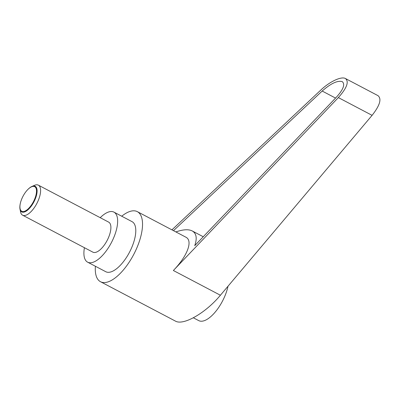 <?xml version="1.0" encoding="UTF-8"?>
<svg xmlns="http://www.w3.org/2000/svg" width="400" height="400" viewBox="0 0 400 400"><rect width="100%" height="100%" fill="white"/><g stroke="black" fill="none" stroke-linecap="round" stroke-linejoin="round"><path stroke-width="0.6" d="M20 209.1L20.54 211.89A16.96 7.17 -62.3 0 0 22.59 215.18A16.96 7.17 -62.3 0 0 22.815 215.285A16.96 7.17 -62.3 0 0 36.965 203.245A16.96 7.17 -62.3 0 0 38.38 185.155A16.96 7.17 -62.3 0 0 38.155 185.05A16.96 7.17 -62.3 0 0 34.51 185.33L31.905 186.47A14.455 6.11 117.7 0 1 35.01 186.225A14.455 6.11 117.7 0 1 34.11 201.505A14.455 6.11 117.7 0 1 21.935 211.995A14.455 6.11 117.7 0 1 20 209.1A14.455 6.11 117.7 0 1 20.14 204.355A14.455 6.11 117.7 0 1 20.17 204.185M27.955 189.395A14.455 6.11 117.7 0 1 28.075 189.27A14.455 6.11 117.7 0 1 31.905 186.47M22.59 215.18L92.88 252.155A16.96 7.17 -62.3 0 0 93.11 252.265A16.96 7.17 -62.3 0 0 107.26 240.22A16.96 7.17 -62.3 0 0 108.675 222.13L38.38 185.155M21.93 211.365A13.9 5.875 -62.3 0 0 33.64 201.28A13.9 5.875 -62.3 0 0 34.505 186.585A13.9 5.875 -62.3 0 0 27.835 189.51A13.9 5.875 -62.3 0 0 20.2 204.02A13.9 5.875 -62.3 0 0 21.93 211.365M228.01 286.22A28.27 11.945 117.7 0 1 222.915 300.275A28.27 11.945 117.7 0 1 198.725 320.61L193.37 317.795M121.72 216.215A39.575 16.725 117.7 0 1 136.815 211.41A39.575 16.725 117.7 0 1 137.345 211.66A39.575 16.725 117.7 0 1 134.04 253.86A39.575 16.725 117.7 0 1 101.02 281.965A39.575 16.725 117.7 0 1 100.495 281.715A39.575 16.725 117.7 0 1 95.395 266.255M137.345 211.66L185.795 237.145C193.185 240.65 187.515 255.88 173.37 270.505L338.35 97.59C346.87 88.06 349.235 81.705 345.45 78.53L377.98 95.64C381.855 98.86 379.89 105.43 372.09 115.34L220.405 295.245C206.05 312.595 184.16 325.41 175.85 321.325L100.495 281.715M100.215 217.685A28.27 11.945 117.7 0 1 113.56 211.945A28.27 11.945 117.7 0 1 113.94 212.125A28.27 11.945 117.7 0 1 111.58 242.27A28.27 11.945 117.7 0 1 87.995 262.34A28.27 11.945 117.7 0 1 87.615 262.165A28.27 11.945 117.7 0 1 84.425 247.705M113.94 212.125L132.08 221.665A28.27 11.945 117.7 0 1 129.72 251.81A28.27 11.945 117.7 0 1 106.135 271.885A28.27 11.945 117.7 0 1 105.755 271.705L87.615 262.165M173.48 230.67L322.175 91.045C330.85 83.44 337.535 80.3 342.24 81.63C345.315 84.21 343.395 89.375 336.47 97.12L194.735 245.67C197.295 238.255 196.455 233.345 192.215 230.94C188.54 229.1 183.09 229.425 175.875 231.93M345.45 78.53C341.345 76.105 329.755 81.545 320.755 90.115L171.935 229.855M173.37 270.505L220.405 295.245M322.175 91.045L335.555 98.08M338.35 97.59L372.09 115.34M203.25 236.745L192.215 230.94M20.2 204.02L20.14 204.355"/></g></svg>
